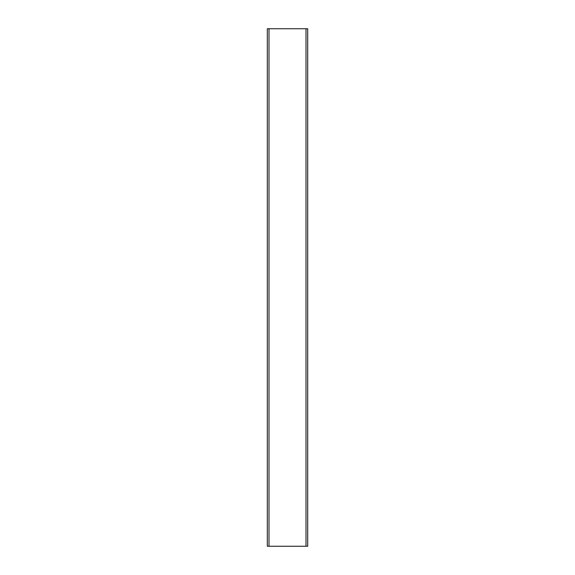 <?xml version="1.0" encoding="UTF-8"?>
<svg xmlns="http://www.w3.org/2000/svg" width="575" height="575" viewBox="0 0 575 575"><rect width="100%" height="100%" fill="white"/><g stroke="black" fill="none" stroke-linecap="round" stroke-linejoin="round"><path stroke-width="0.86" d="M267.317 28.75L268.992 28.75L268.992 546.25L267.317 546.25L267.317 28.75M306.008 28.75L307.683 28.75L307.683 546.25L306.008 546.25L306.008 28.75L268.992 28.75M306.008 546.25L268.992 546.25"/></g></svg>

